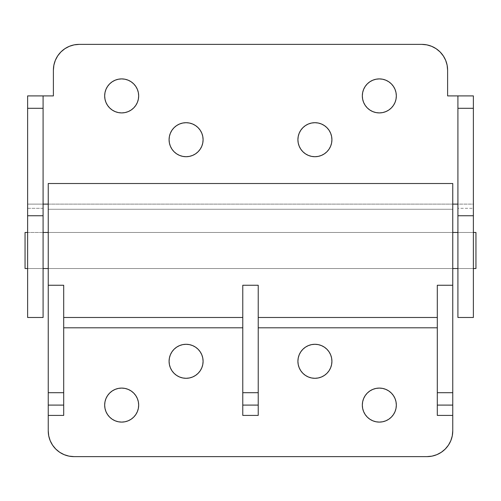 <?xml version="1.0" encoding="UTF-8"?>
<svg xmlns="http://www.w3.org/2000/svg" width="501" height="501" viewBox="0 0 501 501"><rect width="100%" height="100%" fill="white"/><g stroke="black" fill="none" stroke-linecap="round" stroke-linejoin="round"><path stroke-width="0.38" stroke-dasharray="2.5 1.88" d="M27.624 268.536L43.086 268.536L27.624 268.536L27.624 232.464L43.086 232.464L27.624 232.464L43.086 232.464L43.086 268.536L27.624 268.536L27.624 268.192L27.624 268.536L43.086 268.536L43.086 232.464L43.086 268.536L43.086 232.464L27.624 232.464L27.624 268.536M48.24 268.536L452.76 268.536L48.24 268.536L48.24 232.464L452.76 232.464L48.24 232.464L452.76 232.464L452.76 268.536L48.24 268.536L48.24 232.464L48.24 268.536L452.76 268.536L452.76 232.464L452.76 268.192L452.76 232.464L48.24 232.464L48.24 268.536M457.914 268.536L473.376 268.536L457.914 268.536L457.914 232.464L473.376 232.464L457.914 232.464L473.376 232.464L473.376 268.536L457.914 268.536L457.914 232.464L457.914 268.536L473.376 268.536L473.376 232.464L473.376 268.192L473.376 232.464L457.914 232.464L457.914 268.536M25.05 268.536L25.05 232.464L25.05 268.536M475.95 232.464L475.95 268.536L475.95 232.464M445.646 60.283L447.111 65.111L447.606 70.14L447.606 95.904L473.376 95.904L473.376 208.322L457.914 208.322L457.914 95.904L457.914 317.49L457.914 208.322L473.376 208.322L473.376 317.49L473.376 204.12L27.624 204.12L27.624 95.904L53.394 95.904L53.394 70.14L53.889 65.111L55.354 60.283M314.916 122.701A17.003 17.003 0 0 0 297.907 139.71A17.003 17.003 0 0 0 314.916 156.713L318.229 156.387L321.423 155.416L324.36 153.845L326.94 151.734L329.057 149.154L330.622 146.217L331.593 143.023L331.919 139.71L331.593 136.391L330.622 133.197L329.057 130.26L326.94 127.68L324.36 125.569L321.423 123.997L318.229 123.027L314.916 122.701L311.597 123.027L308.409 123.997L305.466 125.569L302.892 127.68L300.775 130.26L299.203 133.197L298.233 136.391L297.907 139.71L298.233 143.023L299.203 146.217L300.775 149.154L302.892 151.734L305.466 153.845L308.409 155.416L311.597 156.387L314.916 156.713A17.003 17.003 0 0 0 331.919 139.71A17.003 17.003 0 0 0 314.916 122.701M186.084 122.701A17.003 17.003 0 0 0 169.081 139.71A17.003 17.003 0 0 0 186.084 156.713L189.403 156.387L192.591 155.416L195.534 153.845L198.108 151.734L200.225 149.154L201.797 146.217L202.767 143.023L203.093 139.71L202.767 136.391L201.797 133.197L200.225 130.26L198.108 127.68L195.534 125.569L192.591 123.997L189.403 123.027L186.084 122.701L182.771 123.027L179.577 123.997L176.64 125.569L174.06 127.68L171.943 130.26L170.378 133.197L169.407 136.391L169.081 139.71L169.407 143.023L170.378 146.217L171.943 149.154L174.06 151.734L176.64 153.845L179.577 155.416L182.771 156.387L186.084 156.713A17.003 17.003 0 0 0 203.093 139.71A17.003 17.003 0 0 0 186.084 122.701M383.685 112.343L388.776 110.045L391.356 107.928L393.467 105.354L395.038 102.411L396.009 99.223L396.335 95.904L396.009 92.591L395.038 89.397L393.467 86.46L391.356 83.88L388.776 81.763L385.839 80.198L382.645 79.227L379.326 78.901A17.003 17.003 0 0 0 362.323 95.904A17.003 17.003 0 0 0 379.326 112.913L382.645 112.587M115.161 80.198L112.224 81.763L109.644 83.88L107.533 86.46L105.961 89.397L104.991 92.591L104.665 95.904L104.991 99.223L105.961 102.411L107.533 105.354L109.644 107.928L112.224 110.045L115.161 111.617L118.355 112.587L121.674 112.913A17.003 17.003 0 0 0 138.677 95.904A17.003 17.003 0 0 0 121.674 78.901A17.003 17.003 0 0 0 104.665 95.904A17.003 17.003 0 0 0 121.674 112.913L124.987 112.587L128.181 111.617L131.118 110.045L133.698 107.928L135.809 105.354L137.38 102.411L138.351 99.223L138.677 95.904L138.351 92.591L137.38 89.397L135.809 86.46L133.698 83.88L131.118 81.763L128.181 80.198L124.987 79.227L121.674 78.901L118.355 79.227M452.76 204.12L48.24 204.12L452.76 204.12M43.086 204.12L43.086 95.904L43.086 204.12L27.624 204.12L43.086 204.12L43.086 208.322L43.086 204.12M57.734 55.824L60.94 51.922L64.842 48.716L69.301 46.336L74.129 44.871L79.158 44.376L421.842 44.376L426.871 44.871L431.699 46.336L436.158 48.716L440.06 51.922L444.569 57.997M379.326 112.913A17.003 17.003 0 0 0 396.335 95.904A17.003 17.003 0 0 0 379.326 78.901L376.013 79.227L372.819 80.198L369.882 81.763L367.302 83.88L365.191 86.46L363.62 89.397L362.649 92.591L362.323 95.904L362.649 99.223L363.62 102.411L365.191 105.354L367.302 107.928L369.882 110.045L372.819 111.617L376.026 112.587M27.624 317.49L27.624 95.904L53.394 95.904L53.394 70.14A25.764 25.764 0 0 1 79.158 44.376L421.842 44.376A25.764 25.764 0 0 1 447.606 70.14L447.606 95.904L473.376 95.904L473.376 204.12L27.624 204.12L27.624 208.322L43.086 208.322L43.086 317.49M27.624 317.34L27.624 208.322L43.086 208.322L43.086 317.34M362.323 405.096L362.649 401.777L363.62 398.589L365.191 395.646L367.302 393.072L369.882 390.955L372.819 389.383L376.013 388.413L379.326 388.087A17.003 17.003 0 0 0 362.323 405.096A17.003 17.003 0 0 0 379.326 422.099L376.013 421.773L372.819 420.802L369.882 419.237L367.302 417.12L365.191 414.54L363.62 411.603L362.649 408.409M104.665 405.096L104.991 401.777L105.961 398.589L107.533 395.646L109.644 393.072L112.224 390.955L115.161 389.383L118.355 388.413L121.674 388.087A17.003 17.003 0 0 0 104.665 405.096A17.003 17.003 0 0 0 121.674 422.099L118.355 421.773L115.161 420.802L112.224 419.237L109.644 417.12L107.533 414.54L105.961 411.603L104.991 408.409M297.907 361.29L298.233 357.977L299.203 354.783L300.775 351.846L302.892 349.266L305.466 347.155L308.409 345.584L311.597 344.613L314.916 344.287A17.003 17.003 0 0 0 297.907 361.29A17.003 17.003 0 0 0 314.916 378.299L311.597 377.973L308.409 377.002L305.466 375.431L302.892 373.32L300.775 370.74L299.203 367.803L298.233 364.609M169.081 361.29L169.407 357.977L170.378 354.783L171.943 351.846L174.06 349.266L176.64 347.155L179.577 345.584L182.771 344.613L186.084 344.287A17.003 17.003 0 0 0 169.081 361.29A17.003 17.003 0 0 0 186.084 378.299L182.771 377.973L179.577 377.002L176.64 375.431L174.06 373.32L171.943 370.74L170.378 367.803L169.407 364.609M452.76 405.096L437.304 405.096L452.76 405.29M63.696 405.096L48.24 405.096L63.696 405.29M452.76 183.554L452.76 430.86L452.76 209.274L48.24 209.274L48.24 430.86L48.735 435.889L50.2 440.717L52.58 445.176L55.786 449.078M48.24 183.554L48.24 430.86A25.764 25.764 0 0 0 74.004 456.624L426.996 456.624L74.004 456.624L68.975 456.129L64.147 454.664L59.688 452.284M258.228 405.096L242.772 405.096L258.228 405.29M63.696 285.257L63.696 415.398L63.696 317.49L242.772 317.49L242.772 285.257M242.772 292.29L242.772 415.398L242.772 317.49L63.696 317.49L63.696 292.29M258.228 285.257L258.228 415.398L258.228 317.49L437.304 317.49L437.304 285.257M437.304 327.798L437.304 415.398L437.304 327.798M432.025 456.129L436.853 454.664L441.312 452.284L445.214 449.078L448.42 445.176L450.8 440.717L452.265 435.889L452.76 430.86A25.764 25.764 0 0 1 426.996 456.624M396.335 405.096L396.009 408.409L395.038 411.603L393.467 414.54L391.356 417.12L388.776 419.237L385.839 420.802L382.645 421.773L379.326 422.099A17.003 17.003 0 0 0 396.335 405.096A17.003 17.003 0 0 0 379.326 388.087L382.645 388.413L385.839 389.383L388.776 390.955L391.356 393.072L393.467 395.646L395.038 398.589L396.009 401.777M138.677 405.096L138.351 408.409L137.38 411.603L135.809 414.54L133.698 417.12L131.118 419.237L128.181 420.802L124.987 421.773L121.674 422.099A17.003 17.003 0 0 0 138.677 405.096A17.003 17.003 0 0 0 121.674 388.087L124.987 388.413L128.181 389.383L131.118 390.955L133.698 393.072L135.809 395.646L137.38 398.589L138.351 401.777M331.919 361.29L331.593 364.609L330.622 367.803L329.057 370.74L326.94 373.32L324.36 375.431L321.423 377.002L318.229 377.973L314.916 378.299A17.003 17.003 0 0 0 331.919 361.29A17.003 17.003 0 0 0 314.916 344.287L318.229 344.613L321.423 345.584L324.36 347.155L326.94 349.266L329.057 351.846L330.622 354.783L331.593 357.977M203.093 361.29L202.767 364.609L201.797 367.803L200.225 370.74L198.108 373.32L195.534 375.431L192.591 377.002L189.403 377.973L186.084 378.299A17.003 17.003 0 0 0 203.093 361.29A17.003 17.003 0 0 0 186.084 344.287L189.403 344.613L192.591 345.584L195.534 347.155L198.108 349.266L200.225 351.846L201.797 354.783L202.767 357.977M452.76 183.51L452.76 209.274L48.24 209.274L452.76 209.274L48.24 209.274L48.24 183.51M258.228 292.29L258.228 317.49L437.304 317.49L437.304 292.29"/><path stroke-width="0.75" d="M25.05 268.536L27.624 268.536L25.05 268.536L25.05 232.464L27.624 232.464L25.05 232.464L25.05 268.536M43.086 268.536L48.24 268.536L43.086 268.536M452.76 268.536L457.914 268.536L452.76 268.536M473.376 268.536L475.95 268.536L475.95 232.464L473.376 232.464L475.95 232.464L475.95 268.536L473.376 268.536M457.914 232.464L452.76 232.464L457.914 232.464M48.24 232.464L43.086 232.464L48.24 232.464M473.376 317.49L457.914 317.49L473.376 317.49L473.376 215.743L473.376 317.49M314.916 156.713A17.003 17.003 0 0 1 297.907 139.71A17.003 17.003 0 0 1 314.916 122.701L311.597 123.027L308.409 123.997L305.466 125.569L302.892 127.68L300.775 130.26L299.203 133.197L298.233 136.391L297.907 139.71L298.233 143.023L299.203 146.217L300.775 149.154L302.892 151.734L305.466 153.845L308.409 155.416L311.597 156.387L314.916 156.713L318.229 156.387L321.423 155.416L324.36 153.845L326.94 151.734L329.057 149.154L330.622 146.217L331.593 143.023L331.919 139.71L331.593 136.391L330.622 133.197L329.057 130.26L326.94 127.68L324.36 125.569L321.423 123.997L318.229 123.027L314.916 122.701A17.003 17.003 0 0 1 331.919 139.71A17.003 17.003 0 0 1 314.916 156.713M186.084 156.713A17.003 17.003 0 0 1 169.081 139.71A17.003 17.003 0 0 1 186.084 122.701L182.771 123.027L179.577 123.997L176.64 125.569L174.06 127.68L171.943 130.26L170.378 133.197L169.407 136.391L169.081 139.71L169.407 143.023L170.378 146.217L171.943 149.154L174.06 151.734L176.64 153.845L179.577 155.416L182.771 156.387L186.084 156.713L189.403 156.387L192.591 155.416L195.534 153.845L198.108 151.734L200.225 149.154L201.797 146.217L202.767 143.023L203.093 139.71L202.767 136.391L201.797 133.197L200.225 130.26L198.108 127.68L195.534 125.569L192.591 123.997L189.403 123.027L186.084 122.701A17.003 17.003 0 0 1 203.093 139.71A17.003 17.003 0 0 1 186.084 156.713M379.326 112.913A17.003 17.003 0 0 1 362.323 95.904A17.003 17.003 0 0 1 379.326 78.901L376.013 79.227L372.819 80.198L369.882 81.763L367.302 83.88L365.191 86.46L363.62 89.397L362.649 92.591L362.323 95.904L362.649 99.223L363.62 102.411L365.191 105.354L367.302 107.928L369.882 110.045L372.819 111.617L376.013 112.587L379.326 112.913L382.645 112.587L385.839 111.617L388.776 110.045L391.356 107.928L393.467 105.354L395.038 102.411L396.009 99.223L396.335 95.904L396.009 92.591L395.038 89.397L393.467 86.46L391.356 83.88L388.776 81.763L385.839 80.198L382.645 79.227L379.326 78.901A17.003 17.003 0 0 1 396.335 95.904A17.003 17.003 0 0 1 379.326 112.913L376.013 112.587M121.674 112.913A17.003 17.003 0 0 1 104.665 95.904A17.003 17.003 0 0 1 121.674 78.901L118.355 79.227L115.161 80.198L112.224 81.763L109.644 83.88L107.533 86.46L105.961 89.397L104.991 92.591L104.665 95.904L104.991 99.223L105.961 102.411L107.533 105.354L109.644 107.928L112.224 110.045L115.161 111.617L118.355 112.587L121.674 112.913L124.987 112.587L128.181 111.617L131.118 110.045L133.698 107.928L135.809 105.354L137.38 102.411L138.351 99.223L138.677 95.904L138.351 92.591L137.38 89.397L135.809 86.46L133.698 83.88L131.118 81.763L128.181 80.198L124.987 79.227L121.674 78.901A17.003 17.003 0 0 1 138.677 95.904A17.003 17.003 0 0 1 121.674 112.913M43.086 317.34L43.086 95.904L53.394 95.904L53.394 70.14L53.889 65.111L55.354 60.283L57.734 55.824L60.94 51.922L64.842 48.716L69.301 46.336L74.129 44.871L79.158 44.376L421.842 44.376L426.871 44.871L431.699 46.336L436.158 48.716L440.06 51.922L443.266 55.824L445.646 60.283L447.111 65.111L447.606 70.14L447.606 95.904L457.914 95.904L447.606 95.904L447.606 70.14A25.764 25.764 0 0 0 421.842 44.376L79.158 44.376A25.764 25.764 0 0 0 53.394 70.14L53.394 95.904L27.624 95.904L27.624 317.49L43.086 317.49L43.086 215.743L27.624 215.743L43.086 215.743L43.086 108.304L27.624 108.304L43.086 108.304L43.086 95.904L27.624 95.904L27.624 317.34M457.914 204.12L452.76 204.12L457.914 204.12M48.24 204.12L43.086 204.12L48.24 204.12M55.354 60.283L57.734 55.824M444.569 57.997L445.646 60.283M118.355 79.227L115.161 80.198M382.645 112.587L383.685 112.343M473.376 95.904L457.914 95.904L457.914 317.49L457.914 108.304L473.376 108.304L473.376 215.743L457.914 215.743L473.376 215.743L473.376 95.904L473.376 108.304L457.914 108.304L457.914 95.904L473.376 95.904M379.326 422.099A17.003 17.003 0 0 1 362.323 405.096A17.003 17.003 0 0 1 379.326 388.087L376.013 388.413L372.819 389.383L369.882 390.955L367.302 393.072L365.191 395.646L363.62 398.589L362.649 401.777L362.323 405.096L362.649 408.409L363.62 411.603L365.191 414.54L367.302 417.12L369.882 419.237L372.819 420.802L376.013 421.773L379.326 422.099L382.645 421.773L385.839 420.802L388.776 419.237L391.356 417.12L393.467 414.54L395.038 411.603L396.009 408.409L396.335 405.096L396.009 401.777L395.038 398.589L393.467 395.646L391.356 393.072L388.776 390.955L385.839 389.383L382.645 388.413L379.326 388.087A17.003 17.003 0 0 1 396.335 405.096A17.003 17.003 0 0 1 379.326 422.099M121.674 422.099A17.003 17.003 0 0 1 104.665 405.096A17.003 17.003 0 0 1 121.674 388.087L118.355 388.413L115.161 389.383L112.224 390.955L109.644 393.072L107.533 395.646L105.961 398.589L104.991 401.777L104.665 405.096L104.991 408.409L105.961 411.603L107.533 414.54L109.644 417.12L112.224 419.237L115.161 420.802L118.355 421.773L121.674 422.099L124.987 421.773L128.181 420.802L131.118 419.237L133.698 417.12L135.809 414.54L137.38 411.603L138.351 408.409L138.677 405.096L138.351 401.777L137.38 398.589L135.809 395.646L133.698 393.072L131.118 390.955L128.181 389.383L124.987 388.413L121.674 388.087A17.003 17.003 0 0 1 138.677 405.096A17.003 17.003 0 0 1 121.674 422.099M314.916 378.299A17.003 17.003 0 0 1 297.907 361.29A17.003 17.003 0 0 1 314.916 344.287L311.597 344.613L308.409 345.584L305.466 347.155L302.892 349.266L300.775 351.846L299.203 354.783L298.233 357.977L297.907 361.29L298.233 364.609L299.203 367.803L300.775 370.74L302.892 373.32L305.466 375.431L308.409 377.002L311.597 377.973L314.916 378.299L318.229 377.973L321.423 377.002L324.36 375.431L326.94 373.32L329.057 370.74L330.622 367.803L331.593 364.609L331.919 361.29L331.593 357.977L330.622 354.783L329.057 351.846L326.94 349.266L324.36 347.155L321.423 345.584L318.229 344.613L314.916 344.287A17.003 17.003 0 0 1 331.919 361.29A17.003 17.003 0 0 1 314.916 378.299M186.084 378.299A17.003 17.003 0 0 1 169.081 361.29A17.003 17.003 0 0 1 186.084 344.287L182.771 344.613L179.577 345.584L176.64 347.155L174.06 349.266L171.943 351.846L170.378 354.783L169.407 357.977L169.081 361.29L169.407 364.609L170.378 367.803L171.943 370.74L174.06 373.32L176.64 375.431L179.577 377.002L182.771 377.973L186.084 378.299L189.403 377.973L192.591 377.002L195.534 375.431L198.108 373.32L200.225 370.74L201.797 367.803L202.767 364.609L203.093 361.29L202.767 357.977L201.797 354.783L200.225 351.846L198.108 349.266L195.534 347.155L192.591 345.584L189.403 344.613L186.084 344.287A17.003 17.003 0 0 1 203.093 361.29A17.003 17.003 0 0 1 186.084 378.299M452.76 405.096L452.76 415.398L437.304 415.398L437.304 405.096L452.76 405.096L452.76 392.696L437.304 392.696L437.304 405.096L452.76 405.096L452.76 392.696L437.304 392.696L437.304 285.257L452.76 285.257L452.76 392.696L452.76 183.554M48.24 405.096L63.696 405.096L63.696 392.696L48.24 392.696L48.24 405.096L63.696 405.096L63.696 415.398L48.24 415.398L48.24 285.257L63.696 285.257L63.696 392.696L48.24 392.696L48.24 183.554M437.304 405.29L437.304 415.398L452.76 415.398L452.76 430.86L452.76 405.29M63.696 405.29L63.696 415.398L48.24 415.398L48.24 430.86A25.764 25.764 0 0 0 74.004 456.624L426.996 456.624A25.764 25.764 0 0 0 452.76 430.86L452.265 435.889L450.8 440.717L448.42 445.176L445.214 449.078L441.312 452.284L436.853 454.664L432.025 456.129L426.996 456.624L74.004 456.624L68.975 456.129L64.147 454.664L59.688 452.284L55.786 449.078L52.58 445.176L50.2 440.717L48.735 435.889L48.24 430.86L48.24 405.29M242.772 292.29L242.772 405.096L258.228 405.096L258.228 392.696L242.772 392.696L242.772 285.257L258.228 285.257L258.228 392.696L242.772 392.696L242.772 405.096L258.228 405.096L258.228 415.398L242.772 415.398L242.772 405.096M63.696 327.798L242.772 327.798L63.696 327.798M242.772 405.29L242.772 415.398L258.228 415.398L258.228 405.29M258.228 327.798L437.304 327.798L258.228 327.798M426.996 456.624L432.025 456.129M55.786 449.078L59.688 452.284M396.009 401.777L396.335 405.096M362.649 408.409L362.323 405.096M138.351 401.777L138.677 405.096M104.991 408.409L104.665 405.096M331.593 357.977L331.919 361.29M298.233 364.609L297.907 361.29M202.767 357.977L203.093 361.29M169.407 364.609L169.081 361.29M437.304 405.096L437.304 285.257L452.76 285.257L452.76 183.51L48.24 183.51L48.24 285.257L63.696 285.257L63.696 405.096M258.228 317.49L437.304 317.49L258.228 317.49M63.696 317.49L242.772 317.49L63.696 317.49M242.772 285.257L258.228 285.257L258.228 292.29M63.696 292.29L63.696 285.257M437.304 285.257L437.304 292.29M258.228 405.096L258.228 285.257"/></g></svg>

